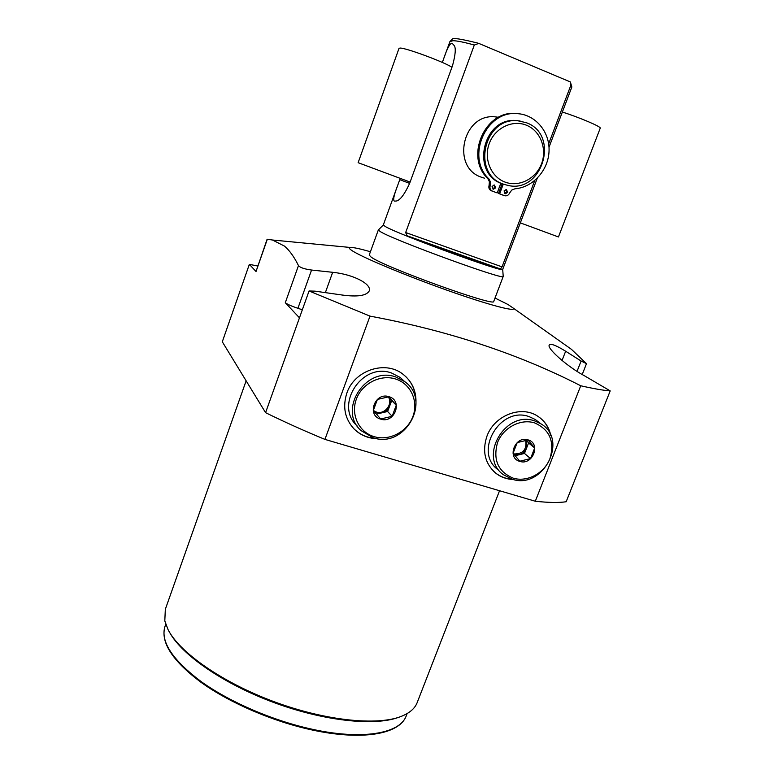 <?xml version="1.0" encoding="UTF-8"?>
<svg xmlns="http://www.w3.org/2000/svg" width="774" height="774" viewBox="0 0 774 774"><rect width="100%" height="100%" fill="white"/><g stroke="black" fill="none" stroke-linecap="round" stroke-linejoin="round"><path stroke-width="1.16" d="M484.514 178.184L481.563 177.256C450.768 167.532 462.775 113.033 495.263 116.864L498.562 117.29M500.817 183.303L502.162 183.738M504.251 184.435L502.152 183.738C470.108 173.618 482.831 116.603 516.684 120.58L520.167 121.034M517.874 120.783L526.339 122.708C560.308 134.657 542.216 194.09 507.676 185.354L503.303 184.096C471.182 173.957 483.944 116.797 517.874 120.783L516.684 120.58M526.31 125.175C512.378 119.467 494.886 128.058 489.284 143.471C483.469 158.796 490.939 176.878 504.958 182.054C518.89 187.453 535.918 178.9 541.529 163.798C547.353 148.772 540.339 130.651 526.31 125.175M503.294 184.086L499.627 193.839L504.88 195.783C507.038 196.074 508.605 195.164 509.592 193.036L511.74 190.085L514.991 188.788C532.947 187.434 548.456 170.232 549.047 151.007C549.859 131.783 535.376 114.513 517.196 113.633C485.811 110.314 465.658 157.354 488.897 178.891L490.513 182.054L490.194 185.712C489.507 188.227 490.252 190.036 492.419 191.13L497.208 192.929L500.855 183.196M502.142 183.777L498.514 193.461L499.627 193.839M519.944 113.904L516.026 113.449C484.708 110.131 464.613 157.064 487.804 178.542L489.41 181.697L489.091 185.354C488.413 187.869 489.149 189.669 491.316 190.762L497.208 192.929M498.514 193.461L503.497 195.338M494.006 184.986L494.673 187.453L492.709 188.875M505.973 189.524L506.612 191.962L504.677 193.384M507.744 192.339L505.403 193.713L504.048 190.936L506.38 189.562L507.744 192.339M495.776 187.821L493.425 189.204L492.061 186.418L494.393 185.025L495.776 187.821M405.663 232.529L502.045 266.866L500.497 268.984C491.335 267.369 438.548 248.648 407.027 235.751L405.663 232.529L474.317 45.027L478.806 43.402L570.341 81.938L570.922 85.082L548.66 143.848M502.045 266.866L534.747 180.545M442.341 62.452L443.502 59.25C446.985 48.723 449.839 43.363 452.055 43.17L454.299 45.666C456.012 48.307 455.412 55.002 452.5 65.742L409.581 183.506C404.599 194.245 400.245 200.069 396.511 200.998L394.634 201.134C392.728 200.727 393.773 195.406 397.759 185.18L400.216 178.436M378.38 229.926L383.294 225.011L385.384 226.579C399.229 234.774 505.741 273.619 502.694 269.42L537.253 178.262M503.206 276.289L503.206 276.444C506.322 281.175 394.653 240.53 380.45 231.697L378.322 229.994M378.312 230.023L369.208 255.11L371.201 257.152C384.872 267.32 496.318 307.491 493.735 301.415L493.754 301.376M370.436 251.743C359.755 248.686 353.05 247.264 350.303 247.467C348.639 247.651 349.093 248.628 351.677 250.389C360.781 256.736 403.893 274.886 446.114 289.892C488.413 304.966 517.496 312.59 513.114 308.013L508.121 304.579L495.021 298.029M267.33 239.243L256.03 271.5L267.117 239.234L272.448 240.008L284.455 246.084C289.544 250.447 294.217 256.949 298.474 265.588C300.118 267.611 304.482 269.1 311.564 270.039L332.665 272.303C353.012 274.286 372.023 284.029 369.208 290.985C366.431 295.716 357.482 297.071 342.35 295.049L315.047 291.159L309.058 290.976L299.461 317.824L285.296 302.711L298.474 265.588M299.461 317.824L265.579 412.668L222.302 341.789L249.344 264.369L256.03 271.5M580.742 385.771L535.298 501.242C548.447 502.674 558.741 502.848 566.162 501.755L610.202 390.899C603.323 390.386 593.503 388.674 580.742 385.771C518.386 353.844 448.136 330.633 369.991 316.121L309.058 290.976M610.202 390.899L584.641 375.893C567.226 366.644 546.521 348.077 549.269 345.069C550.575 343.23 556.042 345.281 565.649 351.241L581.11 361.023L586.489 363.654L571.435 349.335L557.967 339.796M302.344 309.764L297.903 308.313C291.353 306.088 287.154 304.221 285.296 302.711M257.742 265.995L249.344 264.369M535.298 501.242L324.935 439.4C303.505 430.528 283.719 421.617 265.579 412.668M417.273 702.347L417.051 702.918C414.738 708.626 409.465 713.115 401.251 716.385C377.122 726.012 325.07 720.691 273.657 701.544C222.235 682.445 179.645 652.569 168.074 629.668L164.804 620.942L165.326 609.302L246.132 380.818M398.736 717.285C374.616 726.38 324.025 721.097 274.015 702.589C223.986 684.119 182.093 655.191 169.709 632.581M369.991 316.121L324.935 439.4M550.817 435.588C549.027 427.19 544.635 420.708 537.63 416.151C521.154 404.996 494.257 415.493 486.952 436.159C482.038 451.174 484.921 463.471 495.612 473.069C500.73 477.094 506.66 479.251 513.385 479.532M377.538 438.723C368.327 438.5 360.51 435.259 354.095 428.989C344.836 418.86 342.427 406.863 346.878 393.018C354.395 370.311 385.181 360.055 402.799 374.094C411.894 381.234 416.286 390.715 415.977 402.557M493.667 471.366L495.341 472.817C500.227 476.668 505.867 478.806 512.272 479.241M539.546 417.467C545.09 421.801 548.689 427.5 550.343 434.533M538.762 422.178L535.25 419.489L529.155 416.644C500.052 405.702 473.069 452.2 498.117 469.77M534.747 420.95C505.354 409.92 478.042 456.931 503.342 474.665L512.059 479.174C542.768 490 569.064 439.961 540.9 423.813L534.747 420.95M534.737 422.952C549.772 429.715 554.842 441.615 549.946 458.643C544.286 473.301 527.181 482.444 513.21 478.168C498.03 471.714 492.806 459.833 497.547 442.544C503.197 427.596 520.757 418.386 534.737 422.952M528.129 439.903C541.384 443.463 532.599 465.861 519.751 461.372C506.428 457.937 515.203 435.307 528.129 439.903M519.76 461.227L530.538 458.585L534.679 447.991L528.042 439.98L517.216 442.593L513.075 453.254L519.76 461.227M515.029 455.741L524.491 453.438L528.574 442.96L526.243 440.145M530.538 458.585L524.491 453.438M534.679 447.991L528.574 442.96M514.052 454.522L519.17 454.735C522.634 453.767 525.091 451.59 526.533 448.204L526.097 440.154M525.662 440.213C527.065 449.559 523.04 454.135 513.607 453.951M375.874 438.432C367.244 437.891 359.92 434.659 353.902 428.757L351.86 426.484M415.793 400.874C415.735 391.063 412.252 382.84 405.353 376.193M357.182 425.981C333.952 405.402 362.009 361.922 391.547 373.01L400.226 377.47L404.599 381.543M395.727 376.967L404.502 381.476C432.221 400.361 404.957 448.939 373.165 437.755L360.955 430.557C337.474 409.765 365.879 365.783 395.727 376.967M395.572 378.999C380.479 374.084 361.951 383.556 356.34 399.181C350.516 414.729 359.01 432.279 374.161 436.652C389.245 441.257 407.269 431.853 412.89 416.547C418.734 401.309 410.752 383.691 395.572 378.999M389.003 396.704C375.032 391.77 366.315 415.396 380.673 419.121C394.556 423.949 403.283 400.564 389.003 396.704M392.137 416.306L396.259 405.247L388.925 396.781L377.412 399.423L373.3 410.549L380.692 418.976L392.137 416.306L387.629 411.497L376.396 414.1M396.259 405.247L391.692 400.574L387.629 411.497M388.442 396.83L391.692 400.574M388.422 396.83C390.396 399.597 390.802 402.664 389.661 406.04C388.209 409.572 385.646 411.826 381.969 412.813L376.851 412.658L373.552 410.849M388.267 396.849C393.327 403.989 384.62 415.019 376.28 412.02L373.31 410.481M520.341 222.873L558.451 236.96L600.237 128.165C601.562 126.868 579.32 117.377 562.359 112.046M451.958 67.251C443.744 61.843 405.624 47.746 400.071 48.065L399.026 48.346L358.13 162.685L410.114 182.054M491.316 190.762L492.419 191.13M489.091 185.354L490.194 185.712M487.804 178.542L488.897 178.891M503.264 195.251L504.396 195.638M444.141 57.489L449.907 41.612L452.954 40.703C456.97 40.761 464.09 42.202 474.317 45.027M409.62 183.39L399.771 179.665M571.841 87.036L570.922 85.082M407.027 235.751L500.497 268.984M297.903 308.313L311.564 270.039M325.38 292.572L332.665 272.303M406.36 715.563L406.147 716.114C399.897 733.559 362.455 740.321 312.348 729.282C273.067 720.778 229.907 702.182 201.25 681.662C172.331 659.854 160.247 641.443 164.988 626.437C160.266 642.168 172.341 660.841 201.211 682.465C229.752 702.947 272.7 721.455 311.825 729.921C361.748 740.815 399.239 734.478 406.147 716.114L407.134 713.57M581.11 361.023L577.046 371.356M562.03 360.5L565.649 351.241M498.359 117.396L495.263 116.864M516.026 113.449L517.196 113.633M383.294 225.021L397.149 186.853M396.511 200.998L397.101 200.727M549.008 147.263L571.86 86.969L570.341 81.938M449.926 41.564L452.18 39.251C452.345 37.578 460.994 38.884 478.148 43.189M502.703 269.41L503.216 276.424M350.303 247.467L272.448 240.008M513.114 308.013L571.435 349.335M499.549 490.726L417.051 702.918M165.752 624.289L164.988 626.437M586.489 363.654L582.212 374.51M535.25 419.489L540.9 423.813M404.502 381.476L400.226 377.47M493.735 301.415L503.206 276.444"/></g></svg>
